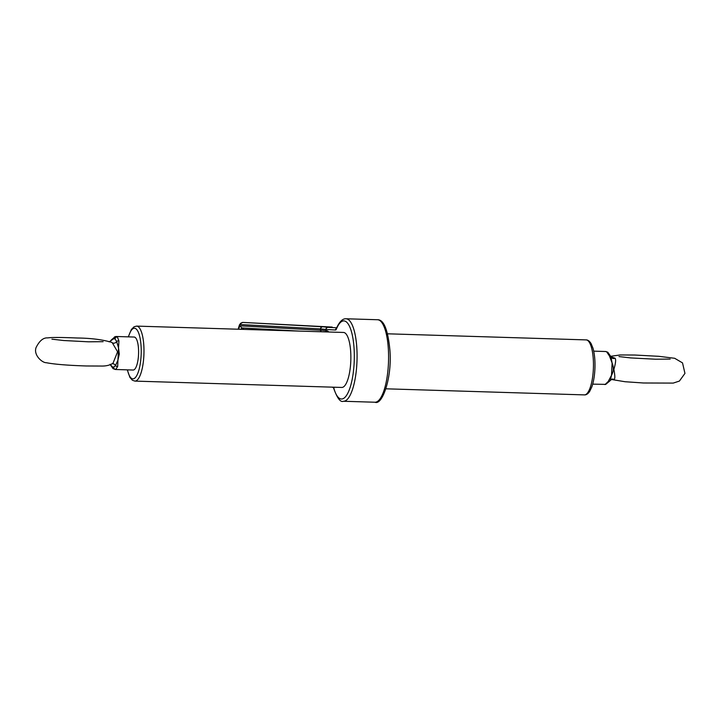 <?xml version="1.0" encoding="UTF-8"?>
<svg xmlns="http://www.w3.org/2000/svg" width="721" height="721" viewBox="0 0 721 721"><rect width="100%" height="100%" fill="white"/><g stroke="black" fill="none" stroke-linecap="round" stroke-linejoin="round"><path stroke-width="1.08" d="M332.138 327.073A2.199 2.1 -86.9 0 1 332.192 327.073L242.914 322.422L322.693 326.775A2.199 2.1 93.1 0 0 320.521 328.911L320.43 330.236L240.697 325.883A7.48 2.226 -88.2 0 0 238.714 329.236M610.372 380.156L611.498 375.299C613.697 371.405 613.895 367.304 612.102 362.996L611.498 375.299L608.218 381.508A2.199 1.478 42.2 0 0 609.515 381.202L605.73 384.383L592.698 384.14M610.93 356.688L607.875 352.335A2.199 2.055 127.9 0 0 606.721 351.92L609.47 356.012L612.102 362.996L610.93 356.688A2.199 1.325 146.8 0 0 610.813 356.399A2.199 1.325 146.8 0 0 609.47 356.012M608.218 381.508L605.135 384.455A2.199 2.091 74.5 0 0 605.73 384.383M611.814 379.147A3.299 3.145 -102.6 0 1 611.913 379.129L609.524 381.184M611.3 379.345L614.004 379.48C615.139 379.147 615.094 375.776 613.868 369.368C615.707 363.123 616.104 359.4 615.049 358.211A3.299 3.091 -54.2 0 1 611.931 357.967M611.913 379.129A3.299 3.145 -102.6 0 1 614.004 379.48M615.049 358.211L611.138 356.922M136.611 326.108L343.493 332.453A27.515 8.183 91.8 0 1 350.757 361.879A27.515 8.183 91.8 0 1 341.799 387.447L134.926 381.103A27.515 8.183 91.8 0 0 143.876 355.534A27.515 8.183 91.8 0 0 136.611 326.108L134.07 326.775L131.357 329.506L128.302 336.86M322.693 326.775L322.873 326.793A2.199 2.19 95.9 0 0 320.611 328.893L325.901 329.443L325.937 330.714L320.548 330.137A2.199 2.19 -94.9 0 0 321.169 331.768A2.199 2.172 -85.9 0 1 320.53 330.146M322.873 326.793L328.163 327.343A2.199 2.19 95.9 0 0 325.901 329.443L325.847 330.687A2.199 2.19 -84.1 0 0 326.162 331.921M117.929 360.149L118.532 347.846L119.298 354.101L117.929 360.149L117.685 366.457A2.199 1.821 -179.6 0 1 115.486 365.601L117.929 360.149M112.296 342.781L111.575 342.322C102.409 339.618 91.053 338.176 77.507 338.005C61.105 337.338 51.2 337.302 47.784 337.906C43.368 337.527 39.457 340.754 36.05 347.594C33.355 355.192 42.296 362.906 46.333 362.717C54.535 364.303 67.909 365.385 86.457 365.98L100.886 366.043C105.888 366.205 109.934 365.259 113.026 363.204L117.595 351.803L112.296 342.781A3.299 3.091 125.8 0 0 116.658 341.511L115.045 338.978A2.199 2.055 -52.1 0 1 117.352 336.896L118.938 340.952L118.532 347.846L116.658 341.511A2.199 1.658 4.9 0 1 118.938 340.952M115.243 336.626A2.199 2.091 74.5 0 0 113.765 338.672L110.583 340.907L111.476 339.816A2.199 1.478 42.2 0 0 111.25 340.222A3.299 3.145 77.4 0 1 109.925 341.583M110.07 364.312L112.386 366.872A2.199 2.055 127.9 0 0 113.116 368.656L115.306 369.485L133.16 370.035A16.511 4.912 -88.2 0 0 138.531 354.696A16.511 4.912 -88.2 0 0 134.169 337.04L116.324 336.491A16.511 4.912 91.8 0 1 117.352 336.896M117.685 366.457L115.757 369.431A2.199 2.091 -105.5 0 1 113.666 367.178L115.486 365.601A3.299 3.145 77.4 0 0 112.161 363.763M321.106 331.768L320.485 330.155M320.863 331.759L320.43 330.236M321.205 331.768L320.557 330.137M326.216 331.921A2.199 2.1 -76.4 0 1 325.937 330.714L326.225 331.921M336.491 328.226A2.199 2.1 93.1 0 0 335.544 330.002L325.991 329.479A2.199 2.1 93.1 0 1 328.163 327.343L336.671 327.803M346.017 318.772A41.268 12.275 91.8 0 1 357.012 360.392A41.268 12.275 91.8 0 1 343.484 401.264L374.983 402.228A41.268 12.275 91.8 0 0 388.52 361.356A41.268 12.275 91.8 0 0 377.516 319.736L346.017 318.772C342.574 318.565 339.393 321.737 336.464 328.298L336.428 328.397M242.824 322.422A11.004 3.272 91.8 0 1 242.887 322.422A11.004 3.272 91.8 0 1 242.914 322.422A2.199 2.1 93.1 0 0 240.742 324.558A8.805 2.614 -88.2 0 0 238.254 329.227M607.875 352.326L605.694 351.515A16.511 4.912 91.8 0 1 606.721 351.92M605.135 384.455A16.511 4.912 91.8 0 1 604.676 384.509M584.389 394.892C586.182 395.036 587.93 393.909 589.634 391.494L591.824 386.916C593.644 381.661 594.681 375.29 594.951 367.791C595.167 360.121 594.501 353.569 592.959 348.135L591.112 343.62C589.526 341.087 587.849 339.843 586.074 339.897A27.515 8.183 91.8 0 1 593.347 369.323A27.515 8.183 91.8 0 1 584.389 394.892L385.942 388.808M334.057 387.97L333.526 387.799A2.199 1.478 -14.7 0 1 333.553 387.195A39.069 11.617 -88.2 0 0 349.622 388.934A39.069 11.617 -88.2 0 0 352.263 334.895A39.069 11.617 -88.2 0 0 336.392 329.073A2.199 1.649 -157.6 0 1 336.464 328.298M335.544 330.002A4.398 1.307 -88.2 0 0 336.392 329.073M328.776 332.002A25.199 7.498 -88.2 0 0 326.595 330.75L325.937 330.714M320.457 330.155L320.521 328.911L240.742 324.558M115.045 338.978A14.303 4.254 -88.2 0 0 113.765 338.672L115.045 338.978M115.757 369.431A16.511 4.912 91.8 0 1 115.306 369.485M112.386 366.872A14.303 4.254 -88.2 0 0 113.666 367.178L112.386 366.872M127.455 369.864A25.307 7.525 -88.2 0 0 138.288 372.027A25.307 7.525 -88.2 0 0 139.414 335.364A25.307 7.525 -88.2 0 0 128.473 336.86M241.039 329.308A5.444 1.622 91.8 0 1 242.166 327.965L299.882 331.119M240.697 325.883A2.091 1.992 93.1 0 0 242.166 327.965A2.199 2.1 -86.9 0 1 243.608 329.389M326.883 331.948A2.199 2.1 -86.9 0 1 326.595 330.75M332.192 327.073L242.887 322.422L240.733 323.206L239.462 324.874L238.137 329.218M377.516 319.736C383.842 319.529 387.988 329.839 389.953 350.667C392.098 378.029 382.238 405.662 374.983 402.228M612.147 358.112L611.399 357.337M611.129 379.444L625.089 381.733L643.492 382.995L673.216 383.094L679.407 381.067L684.95 373.406L682.526 362.897L674.667 358.283L658.697 356.3L634.543 355.02L620.114 354.957L610.75 356.3M670.188 359.076L655.596 359.22L630.776 357.931L619.006 356.571M605.694 351.515L593.707 351.145M586.074 339.897L387.628 333.805M333.508 387.736L332.129 387.15M333.526 387.799C337.077 398.064 340.402 402.552 343.484 401.264M116.324 336.491L115.27 336.617L111.476 339.807M110.187 364.592L113.125 368.665M109.087 341.871L110.574 340.907M103.112 341.673L88.521 341.817L63.7 340.519L51.939 339.167M127.293 369.855L129.888 377.371L132.394 380.255L134.926 381.103"/></g></svg>
